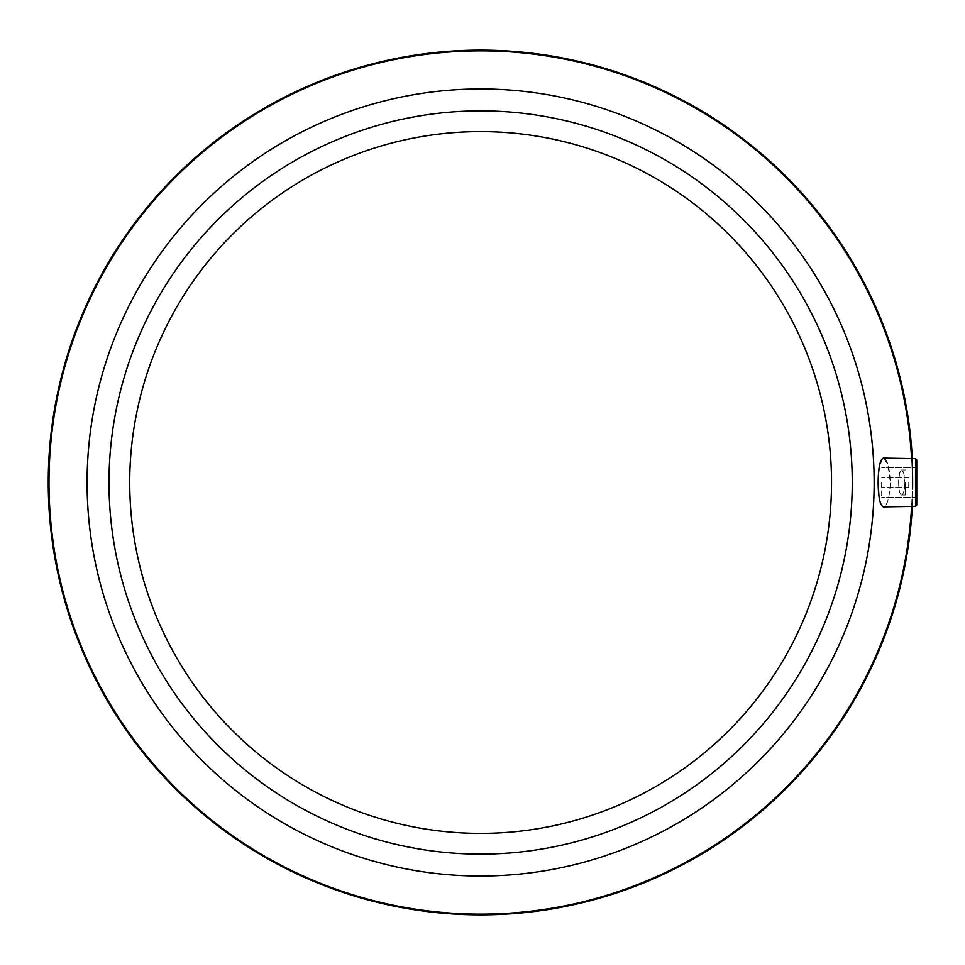<?xml version="1.0" encoding="UTF-8"?>
<svg xmlns="http://www.w3.org/2000/svg" width="965" height="965" viewBox="0 0 965 965"><rect width="100%" height="100%" fill="white"/><g stroke="black" fill="none" stroke-linecap="round" stroke-linejoin="round"><path stroke-width="0.72" stroke-dasharray="4.83 3.62" d="M903.783 473.357L904.868 482.5C904.603 490.184 903.493 494.37 901.551 495.033C899.742 494.357 898.765 490.184 898.62 482.5C898.765 474.816 899.742 470.643 901.551 469.967L903.783 473.357M878.138 482.5L879.61 464.973L883.506 458.11L915.52 458.665L915.52 506.336L915.52 458.665L915.52 506.336L883.506 506.89C887.39 505.576 889.658 497.445 890.297 482.5L887.909 464.442L883.506 458.11C887.39 459.424 889.658 467.555 890.297 482.5C889.646 497.457 887.39 505.588 883.506 506.89C881.419 506.734 879.899 503.103 878.934 496.01M899.501 473.393L898.62 482.5C898.765 490.172 899.742 494.357 901.551 495.033C903.493 494.37 904.603 490.196 904.868 482.5C904.591 474.804 903.493 470.631 901.551 469.967L899.501 473.393M831.528 482.5A350.91 350.91 0 0 1 305.169 786.391A350.91 350.91 0 0 1 305.169 178.609A350.91 350.91 0 0 1 831.528 482.5M48.25 482.5A432.368 432.368 0 0 0 696.802 856.944A432.368 432.368 0 0 0 696.802 108.056A432.368 432.368 0 0 0 48.25 482.5A432.368 432.368 0 0 0 696.802 856.944A432.368 432.368 0 0 0 696.802 108.056A432.368 432.368 0 0 0 48.25 482.5M912.335 506.384A432.368 432.368 0 0 0 912.335 458.616A432.368 432.368 0 0 1 912.335 506.384M881.66 482.5L881.66 497.542L881.66 482.5M916.75 459.919L916.75 505.081M908.728 482.5L908.728 487.518L908.728 482.5M905.472 482.5L905.472 495.033L905.472 482.5M911.587 506.408A431.62 431.62 0 0 0 911.587 458.592M874.145 482.5A393.515 393.515 0 0 1 283.855 823.302A393.515 393.515 0 0 1 283.855 141.698A393.515 393.515 0 0 1 874.145 482.5M912.251 482.5A431.62 431.62 0 0 1 480.618 914.12A431.62 431.62 0 0 1 48.998 482.5A431.62 431.62 0 0 1 480.618 50.88A431.62 431.62 0 0 1 912.251 482.5M852.252 482.5A371.634 371.634 0 0 1 294.808 804.34A371.634 371.634 0 0 1 294.808 160.66A371.634 371.634 0 0 1 852.252 482.5M916.75 467.458L881.66 467.458L916.75 467.458M916.75 497.542L881.66 497.542L916.75 497.542M908.728 477.482L881.66 477.482L908.728 477.482M908.728 487.518L881.66 487.518L908.728 487.518M905.472 469.967L901.551 469.967L905.472 469.967M905.472 495.033L901.551 495.033L905.472 495.033"/><path stroke-width="1.45" d="M916.75 459.919L915.52 458.665L883.506 458.11C880.08 459.352 878.283 467.482 878.138 482.5C878.295 497.518 880.08 505.648 883.506 506.89L915.52 506.336L916.75 505.081L916.75 459.919L915.52 458.665L915.52 506.336L916.75 505.081M878.934 496.01L878.138 482.5M831.528 482.5A350.91 350.91 0 0 1 305.169 786.391A350.91 350.91 0 0 1 305.169 178.609A350.91 350.91 0 0 1 831.528 482.5M48.25 482.5A432.368 432.368 0 0 0 468.676 914.699A432.368 432.368 0 0 0 912.335 506.384A432.368 432.368 0 0 1 468.676 914.699A432.368 432.368 0 0 1 48.25 482.5A432.368 432.368 0 0 1 468.676 50.301A432.368 432.368 0 0 1 912.335 458.616A432.368 432.368 0 0 0 468.676 50.301A432.368 432.368 0 0 0 48.25 482.5M911.587 458.592A431.62 431.62 0 0 0 468.664 51.036A431.62 431.62 0 0 0 48.998 482.5A431.62 431.62 0 0 0 468.664 913.964A431.62 431.62 0 0 0 911.587 506.408M874.145 482.5A393.515 393.515 0 0 1 283.855 823.302A393.515 393.515 0 0 1 283.855 141.698A393.515 393.515 0 0 1 874.145 482.5M852.252 482.5A371.634 371.634 0 0 1 294.808 804.34A371.634 371.634 0 0 1 294.808 160.66A371.634 371.634 0 0 1 852.252 482.5"/></g></svg>
